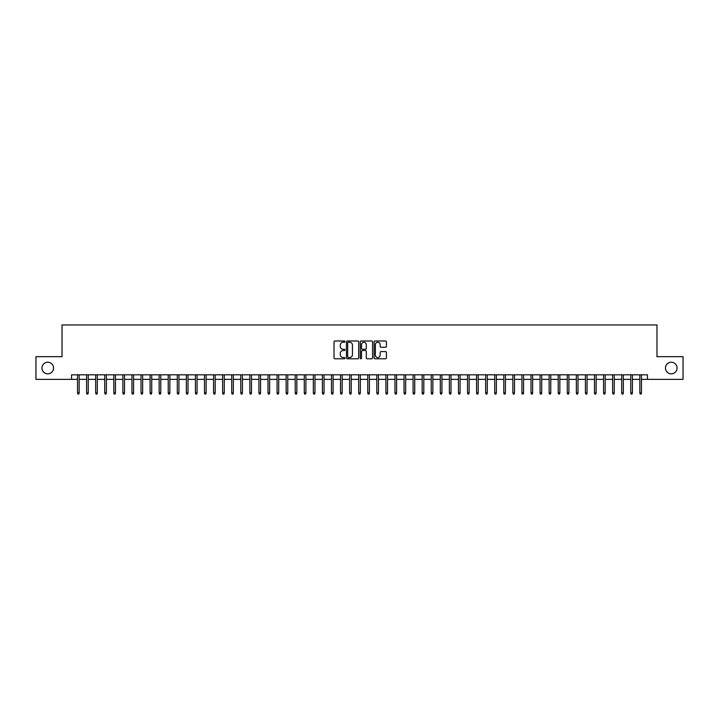 <?xml version="1.0" encoding="UTF-8"?>
<svg xmlns="http://www.w3.org/2000/svg" width="719" height="719" viewBox="0 0 719 719"><rect width="100%" height="100%" fill="white"/><g stroke="black" fill="none" stroke-linecap="round" stroke-linejoin="round"><path stroke-width="1.08" d="M344.985 341.606A0.62 0.62 0 0 0 344.365 340.986L334.91 340.986A0.89 0.89 0 0 0 334.02 341.876L334.02 357.9A0.89 0.89 0 0 0 334.91 358.79L344.365 358.79A0.62 0.62 0 0 0 344.985 358.17A0.62 0.62 0 0 0 344.365 357.541L343.143 357.541A2.849 2.849 0 0 1 340.294 354.692L340.294 353.362A2.849 2.849 0 0 1 343.143 350.513L344.365 350.513A0.62 0.62 0 0 0 344.985 349.883A0.62 0.62 0 0 0 344.365 349.263L343.143 349.263A2.849 2.849 0 0 1 340.294 346.414L340.294 345.075A2.849 2.849 0 0 1 343.143 342.235L344.365 342.235A0.62 0.62 0 0 0 344.985 341.606M665.452 368.029A5.806 5.806 0 0 0 671.258 373.826A5.806 5.806 0 0 0 677.064 368.029A5.806 5.806 0 0 0 671.258 362.223A5.806 5.806 0 0 0 665.452 368.029M41.936 368.029A5.806 5.806 0 0 0 47.742 373.826A5.806 5.806 0 0 0 53.548 368.029A5.806 5.806 0 0 0 47.742 362.223A5.806 5.806 0 0 0 41.936 368.029M385.519 347.259A0.89 0.89 0 0 0 386.409 346.369L386.409 341.876A0.89 0.89 0 0 0 385.519 340.986L375.012 340.986A0.89 0.89 0 0 0 374.123 341.876L374.123 357.9A0.89 0.89 0 0 0 375.012 358.79L385.519 358.79A0.89 0.89 0 0 0 386.409 357.9L386.409 352.472A0.89 0.89 0 0 0 385.519 351.582L381.025 351.582A0.89 0.89 0 0 0 380.135 352.472L380.135 355.159A2.382 2.382 0 0 1 377.754 357.541A2.382 2.382 0 0 1 375.372 355.159L375.372 344.608A2.382 2.382 0 0 1 377.754 342.235A2.382 2.382 0 0 1 380.135 344.608L380.135 346.369A0.89 0.89 0 0 0 381.025 347.259L385.519 347.259M71.549 379.362L35.95 379.362L35.95 356.687L62.023 356.687L62.023 324.943L656.977 324.943L656.977 356.687L683.05 356.687L683.05 379.362L647.451 379.362L647.451 374.824L71.549 374.824L71.549 379.362L77.535 379.362M358.718 341.876A0.89 0.89 0 0 0 357.828 340.986L347.322 340.986A0.89 0.89 0 0 0 346.432 341.876L346.432 357.9A0.89 0.89 0 0 0 347.322 358.79L357.828 358.79A0.89 0.89 0 0 0 358.718 357.9L358.718 341.876M361.172 340.986L371.678 340.986A0.89 0.89 0 0 1 372.568 341.876L372.568 357.9A0.89 0.89 0 0 1 371.678 358.79L367.175 358.79A0.89 0.89 0 0 1 366.286 357.9L366.286 351.402A0.89 0.89 0 0 0 365.396 350.513L362.412 350.513A0.89 0.89 0 0 0 361.522 351.402L361.522 358.17A0.62 0.62 0 0 1 360.902 358.79A0.62 0.62 0 0 1 360.282 358.17L360.282 341.876A0.89 0.89 0 0 1 361.172 340.986M79.162 379.362L86.604 379.362M88.239 379.362L95.672 379.362M97.308 379.362L104.74 379.362M106.376 379.362L113.809 379.362M115.444 379.362L122.877 379.362M124.513 379.362L131.945 379.362M133.581 379.362L141.023 379.362M142.65 379.362L150.091 379.362M151.718 379.362L159.16 379.362M160.786 379.362L168.228 379.362M169.864 379.362L177.296 379.362M178.932 379.362L186.365 379.362M188.001 379.362L195.433 379.362M197.069 379.362L204.502 379.362M206.137 379.362L213.57 379.362M215.206 379.362L222.647 379.362M224.274 379.362L231.716 379.362M233.342 379.362L240.784 379.362M242.411 379.362L249.853 379.362M251.479 379.362L258.921 379.362M260.557 379.362L267.989 379.362M269.625 379.362L277.058 379.362M278.693 379.362L286.126 379.362M287.762 379.362L295.194 379.362M296.83 379.362L304.272 379.362M305.899 379.362L313.34 379.362M314.967 379.362L322.409 379.362M324.035 379.362L331.477 379.362M333.104 379.362L340.545 379.362M342.181 379.362L349.614 379.362M351.249 379.362L358.682 379.362M360.318 379.362L367.751 379.362M369.386 379.362L376.819 379.362M378.455 379.362L385.896 379.362M387.523 379.362L394.965 379.362M396.591 379.362L404.033 379.362M405.66 379.362L413.101 379.362M414.728 379.362L422.17 379.362M423.806 379.362L431.238 379.362M432.874 379.362L440.307 379.362M441.942 379.362L449.375 379.362M451.011 379.362L458.443 379.362M460.079 379.362L467.521 379.362M469.148 379.362L476.589 379.362M478.216 379.362L485.658 379.362M487.284 379.362L494.726 379.362M496.353 379.362L503.794 379.362M505.43 379.362L512.863 379.362M514.498 379.362L521.931 379.362M523.567 379.362L530.999 379.362M532.635 379.362L540.068 379.362M541.704 379.362L549.136 379.362M550.772 379.362L558.214 379.362M559.84 379.362L567.282 379.362M568.909 379.362L576.35 379.362M577.977 379.362L585.419 379.362M587.055 379.362L594.487 379.362M596.123 379.362L603.556 379.362M605.191 379.362L612.624 379.362M614.26 379.362L621.692 379.362M623.328 379.362L630.761 379.362M632.396 379.362L639.838 379.362M641.465 379.362L647.451 379.362M348.302 342.235A0.62 0.62 0 0 0 347.681 342.855L347.681 356.921A0.62 0.62 0 0 0 348.302 357.541L349.596 357.541A2.849 2.849 0 0 0 352.445 354.692L352.445 345.075A2.849 2.849 0 0 0 349.596 342.235L348.302 342.235M366.286 344.653A2.382 2.382 0 0 0 363.904 342.271A2.382 2.382 0 0 0 361.522 344.653L361.522 348.373A0.89 0.89 0 0 0 362.412 349.263L365.396 349.263A0.89 0.89 0 0 0 366.286 348.373L366.286 344.653M77.535 392.88L77.895 394.057L78.802 394.057L79.162 392.88L77.535 392.88L77.535 374.824M79.162 392.88L79.162 374.824M86.604 392.88L86.963 394.057L87.871 394.057L88.239 392.88L86.604 392.88L86.604 374.824M88.239 392.88L88.239 374.824M95.672 392.88L96.031 394.057L96.939 394.057L97.308 392.88L95.672 392.88L95.672 374.824M97.308 392.88L97.308 374.824M104.74 392.88L105.1 394.057L106.008 394.057L106.376 392.88L104.74 392.88L104.74 374.824M106.376 392.88L106.376 374.824M113.809 392.88L114.177 394.057L115.076 394.057L115.444 392.88L113.809 392.88L113.809 374.824M115.444 392.88L115.444 374.824M122.877 392.88L123.246 394.057L124.153 394.057L124.513 392.88L122.877 392.88L122.877 374.824M124.513 392.88L124.513 374.824M131.945 392.88L132.314 394.057L133.222 394.057L133.581 392.88L131.945 392.88L131.945 374.824M133.581 392.88L133.581 374.824M141.023 392.88L141.382 394.057L142.29 394.057L142.65 392.88L141.023 392.88L141.023 374.824M142.65 392.88L142.65 374.824M150.091 392.88L150.451 394.057L151.358 394.057L151.718 392.88L150.091 392.88L150.091 374.824M151.718 392.88L151.718 374.824M159.16 392.88L159.519 394.057L160.427 394.057L160.786 392.88L159.16 392.88L159.16 374.824M160.786 392.88L160.786 374.824M168.228 392.88L168.588 394.057L169.495 394.057L169.864 392.88L168.228 392.88L168.228 374.824M169.864 392.88L169.864 374.824M177.296 392.88L177.656 394.057L178.564 394.057L178.932 392.88L177.296 392.88L177.296 374.824M178.932 392.88L178.932 374.824M186.365 392.88L186.724 394.057L187.632 394.057L188.001 392.88L186.365 392.88L186.365 374.824M188.001 392.88L188.001 374.824M195.433 392.88L195.802 394.057L196.7 394.057L197.069 392.88L195.433 392.88L195.433 374.824M197.069 392.88L197.069 374.824M204.502 392.88L204.87 394.057L205.778 394.057L206.137 392.88L204.502 392.88L204.502 374.824M206.137 392.88L206.137 374.824M213.57 392.88L213.938 394.057L214.846 394.057L215.206 392.88L213.57 392.88L213.57 374.824M215.206 392.88L215.206 374.824M222.647 392.88L223.007 394.057L223.915 394.057L224.274 392.88L222.647 392.88L222.647 374.824M224.274 392.88L224.274 374.824M231.716 392.88L232.075 394.057L232.983 394.057L233.342 392.88L231.716 392.88L231.716 374.824M233.342 392.88L233.342 374.824M240.784 392.88L241.144 394.057L242.051 394.057L242.411 392.88L240.784 392.88L240.784 374.824M242.411 392.88L242.411 374.824M249.853 392.88L250.212 394.057L251.12 394.057L251.479 392.88L249.853 392.88L249.853 374.824M251.479 392.88L251.479 374.824M258.921 392.88L259.28 394.057L260.188 394.057L260.557 392.88L258.921 392.88L258.921 374.824M260.557 392.88L260.557 374.824M267.989 392.88L268.349 394.057L269.257 394.057L269.625 392.88L267.989 392.88L267.989 374.824M269.625 392.88L269.625 374.824M277.058 392.88L277.426 394.057L278.325 394.057L278.693 392.88L277.058 392.88L277.058 374.824M278.693 392.88L278.693 374.824M286.126 392.88L286.495 394.057L287.402 394.057L287.762 392.88L286.126 392.88L286.126 374.824M287.762 392.88L287.762 374.824M295.194 392.88L295.563 394.057L296.471 394.057L296.83 392.88L295.194 392.88L295.194 374.824M296.83 392.88L296.83 374.824M304.272 392.88L304.631 394.057L305.539 394.057L305.899 392.88L304.272 392.88L304.272 374.824M305.899 392.88L305.899 374.824M313.34 392.88L313.7 394.057L314.607 394.057L314.967 392.88L313.34 392.88L313.34 374.824M314.967 392.88L314.967 374.824M322.409 392.88L322.768 394.057L323.676 394.057L324.035 392.88L322.409 392.88L322.409 374.824M324.035 392.88L324.035 374.824M331.477 392.88L331.836 394.057L332.744 394.057L333.104 392.88L331.477 392.88L331.477 374.824M333.104 392.88L333.104 374.824M340.545 392.88L340.905 394.057L341.813 394.057L342.181 392.88L340.545 392.88L340.545 374.824M342.181 392.88L342.181 374.824M349.614 392.88L349.973 394.057L350.881 394.057L351.249 392.88L349.614 392.88L349.614 374.824M351.249 392.88L351.249 374.824M358.682 392.88L359.051 394.057L359.949 394.057L360.318 392.88L358.682 392.88L358.682 374.824M360.318 392.88L360.318 374.824M367.751 392.88L368.119 394.057L369.027 394.057L369.386 392.88L367.751 392.88L367.751 374.824M369.386 392.88L369.386 374.824M376.819 392.88L377.187 394.057L378.095 394.057L378.455 392.88L376.819 392.88L376.819 374.824M378.455 392.88L378.455 374.824M385.896 392.88L386.256 394.057L387.164 394.057L387.523 392.88L385.896 392.88L385.896 374.824M387.523 392.88L387.523 374.824M394.965 392.88L395.324 394.057L396.232 394.057L396.591 392.88L394.965 392.88L394.965 374.824M396.591 392.88L396.591 374.824M404.033 392.88L404.393 394.057L405.3 394.057L405.66 392.88L404.033 392.88L404.033 374.824M405.66 392.88L405.66 374.824M413.101 392.88L413.461 394.057L414.369 394.057L414.728 392.88L413.101 392.88L413.101 374.824M414.728 392.88L414.728 374.824M422.17 392.88L422.529 394.057L423.437 394.057L423.806 392.88L422.17 392.88L422.17 374.824M423.806 392.88L423.806 374.824M431.238 392.88L431.598 394.057L432.505 394.057L432.874 392.88L431.238 392.88L431.238 374.824M432.874 392.88L432.874 374.824M440.307 392.88L440.675 394.057L441.574 394.057L441.942 392.88L440.307 392.88L440.307 374.824M441.942 392.88L441.942 374.824M449.375 392.88L449.743 394.057L450.651 394.057L451.011 392.88L449.375 392.88L449.375 374.824M451.011 392.88L451.011 374.824M458.443 392.88L458.812 394.057L459.72 394.057L460.079 392.88L458.443 392.88L458.443 374.824M460.079 392.88L460.079 374.824M467.521 392.88L467.88 394.057L468.788 394.057L469.148 392.88L467.521 392.88L467.521 374.824M469.148 392.88L469.148 374.824M476.589 392.88L476.949 394.057L477.856 394.057L478.216 392.88L476.589 392.88L476.589 374.824M478.216 392.88L478.216 374.824M485.658 392.88L486.017 394.057L486.925 394.057L487.284 392.88L485.658 392.88L485.658 374.824M487.284 392.88L487.284 374.824M494.726 392.88L495.085 394.057L495.993 394.057L496.353 392.88L494.726 392.88L494.726 374.824M496.353 392.88L496.353 374.824M503.794 392.88L504.154 394.057L505.062 394.057L505.43 392.88L503.794 392.88L503.794 374.824M505.43 392.88L505.43 374.824M512.863 392.88L513.222 394.057L514.13 394.057L514.498 392.88L512.863 392.88L512.863 374.824M514.498 392.88L514.498 374.824M521.931 392.88L522.3 394.057L523.198 394.057L523.567 392.88L521.931 392.88L521.931 374.824M523.567 392.88L523.567 374.824M530.999 392.88L531.368 394.057L532.276 394.057L532.635 392.88L530.999 392.88L530.999 374.824M532.635 392.88L532.635 374.824M540.068 392.88L540.436 394.057L541.344 394.057L541.704 392.88L540.068 392.88L540.068 374.824M541.704 392.88L541.704 374.824M549.136 392.88L549.505 394.057L550.412 394.057L550.772 392.88L549.136 392.88L549.136 374.824M550.772 392.88L550.772 374.824M558.214 392.88L558.573 394.057L559.481 394.057L559.84 392.88L558.214 392.88L558.214 374.824M559.84 392.88L559.84 374.824M567.282 392.88L567.642 394.057L568.549 394.057L568.909 392.88L567.282 392.88L567.282 374.824M568.909 392.88L568.909 374.824M576.35 392.88L576.71 394.057L577.618 394.057L577.977 392.88L576.35 392.88L576.35 374.824M577.977 392.88L577.977 374.824M585.419 392.88L585.778 394.057L586.686 394.057L587.055 392.88L585.419 392.88L585.419 374.824M587.055 392.88L587.055 374.824M594.487 392.88L594.847 394.057L595.754 394.057L596.123 392.88L594.487 392.88L594.487 374.824M596.123 392.88L596.123 374.824M603.556 392.88L603.924 394.057L604.823 394.057L605.191 392.88L603.556 392.88L603.556 374.824M605.191 392.88L605.191 374.824M612.624 392.88L612.992 394.057L613.9 394.057L614.26 392.88L612.624 392.88L612.624 374.824M614.26 392.88L614.26 374.824M621.692 392.88L622.061 394.057L622.969 394.057L623.328 392.88L621.692 392.88L621.692 374.824M623.328 392.88L623.328 374.824M630.761 392.88L631.129 394.057L632.037 394.057L632.396 392.88L630.761 392.88L630.761 374.824M632.396 392.88L632.396 374.824M639.838 392.88L640.198 394.057L641.105 394.057L641.465 392.88L639.838 392.88L639.838 374.824M641.465 392.88L641.465 374.824"/></g></svg>
